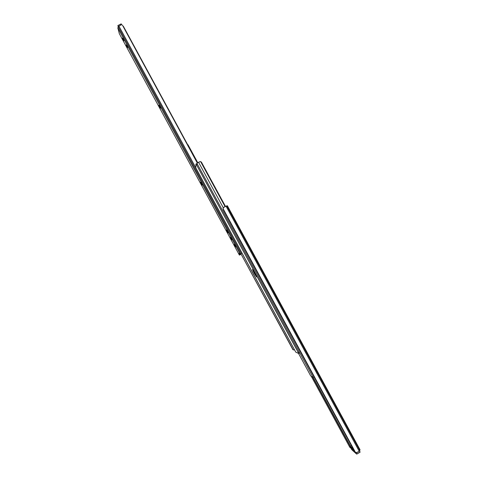 <?xml version="1.0" encoding="UTF-8"?>
<svg xmlns="http://www.w3.org/2000/svg" width="478" height="478" viewBox="0 0 478 478"><rect width="100%" height="100%" fill="white"/><g stroke="black" fill="none" stroke-linecap="round" stroke-linejoin="round"><path stroke-width="0.72" d="M226.554 229.888L228.155 232.864L226.554 229.888M200.652 182.13L202.236 185.094L200.652 182.13M158.929 105.202L160.5 108.153L158.929 105.202M239.275 254.248L238.946 253.651L239.58 252.976L240.464 254.003L117.827 27.915L119.333 33.669L239.406 255.091L239.275 254.248L240.04 253.836L239.275 254.248L239.418 255.103L241.073 254.29L239.4 255.103L119.369 33.753L117.827 27.915L240.291 254.177L241.372 253.513L240.285 254.182L239.58 252.976L238.946 253.651L239.275 254.248M235.756 246.899L234.411 244.33L235.744 246.905M231.89 239.777L230.557 237.202L231.878 239.783M126.276 44.95L127.638 47.657L126.276 44.95M122.559 38.091L123.922 40.803L122.559 38.091M240.362 254.141L239.574 254.917L240.362 254.141M241.055 254.254L240.291 254.619L241.055 254.254M242.029 253.071L240.464 254.003L241.253 253.513L118.317 26.911L117.827 27.915L118.317 26.911L241.253 253.513L242.029 253.071M241.372 253.513L242.047 253.101L241.372 253.513M240.416 254.111L240.613 254.475L240.416 254.111M195.795 167.796L118.98 26.23L118.317 26.911L118.98 26.23L195.795 167.796M120.88 24.987L118.98 26.23L120.88 24.987M121.705 24.88L122.117 25.011L121.705 24.88M122.493 25.244L197.289 162.986L122.493 25.244M197.522 162.831L123.36 26.272L197.522 162.831M239.717 253.232L238.946 253.651L239.717 253.232M253.764 272.43L252.521 269.496L253.424 270.608L256.578 276.959L253.209 271.355L252.533 269.49L254.314 272.143L256.567 276.965L254.786 274.3L255.324 274.008L254.786 274.3L253.764 272.43L254.308 272.131L253.764 272.43M195.795 167.856L295.816 352.196L298.81 353.511L196.583 164.97L195.938 164.062L195.795 167.856L195.938 164.062L196.583 164.97L298.326 352.4L299.27 351.868L197.522 164.474L196.583 164.97L197.522 164.474L299.395 352.101L299.742 352.991L299.27 351.868L298.326 352.4L298.798 353.517L299.724 352.985M196.882 163.548L197.127 163.811L196.93 163.285L198.591 162.299L223.304 207.793L198.591 162.299L196.888 163.368L197.522 164.474L196.894 163.542L195.98 164.044M299.742 352.991L298.786 353.517L295.816 352.184M188.039 144.804L197.761 162.693M293.157 349.788L240.93 253.836L292.715 349.299L293.51 349.932L294.478 349.86L293.51 349.932L292.578 349.239L293.283 349.842M294.753 350.326L241.988 253.137L294.753 350.326M118.496 26.726L117.917 25.657L118.257 26.977L117.905 25.627L118.496 26.726M121.31 23.972L121.812 24.904L121.185 23.984L117.97 25.477L118.598 26.625L118.018 25.549L121.185 23.984L121.669 24.874L121.137 23.912L117.976 25.483L118.251 26.977M121.137 23.912L117.905 25.627M313.06 377.327L314.088 376.975L313.06 377.327L299.634 352.597L313.06 377.327L310.772 375.989L298.511 353.391L310.772 375.989L313.06 377.327M310.772 375.989L298.499 353.391M201.477 162.251L225.479 206.418L201.477 162.251L200.617 161.588L225.078 206.61L200.617 161.588L201.477 162.251M200.157 161.618L199.661 161.797L200.157 161.618M198.591 162.299L199.661 161.797L198.591 162.299M227.355 205.743L360.03 449.774L227.355 205.743L226.757 205.887L227.337 205.731M224.009 207.171L226.757 205.887L359.725 450.479L360.03 449.774L359.725 450.479L226.757 205.887L226.028 206.179L359.151 451.113L359.725 450.479L359.151 451.113L226.028 206.179L223.626 207.428L223.047 208.587L355.453 452.373L357.269 452.457L359.151 451.113L356.821 452.624L355.453 452.373L223.047 208.587L223.357 209.908L354.449 451.298L355.453 452.373L354.449 451.298L223.357 209.908L223.124 208.157L224.009 207.171M350.428 446.076L313.108 377.339L350.428 446.076M312.636 377.076L350.183 446.231L312.636 377.076M311.262 376.276L349.699 447.073L350.434 446.864L349.699 447.073L311.262 376.276M350.529 447.994L349.699 447.073L350.529 447.994M354.574 452.188L355.172 452.17L354.574 452.188L351.21 448.687L354.574 452.188L351.21 448.687L354.419 451.244L354.043 451.208L354.574 452.188M351.712 449.619L351.193 448.663L351.45 448.203L351.187 448.657M351.33 445.556L350.219 446.201L353.015 448.657L350.219 446.195L351.264 448.4L350.171 446.386L353.26 449.111L350.171 446.386L351.33 445.556L350.171 446.38L351.264 448.406M352.143 450.013L356.612 454.022L356.026 452.63L356.612 454.022L352.226 450.103M351.294 448.065L353.989 450.455L351.294 448.065M360.077 452.063L356.612 454.022L360.119 452.158L359.408 450.826L360.077 452.063M356.803 454.076L360.113 452.158L359.498 450.73L360.119 452.158L356.648 454.07L352.178 450.073M119.369 33.753L239.4 255.103M195.956 164.032L196.894 163.542"/></g></svg>

